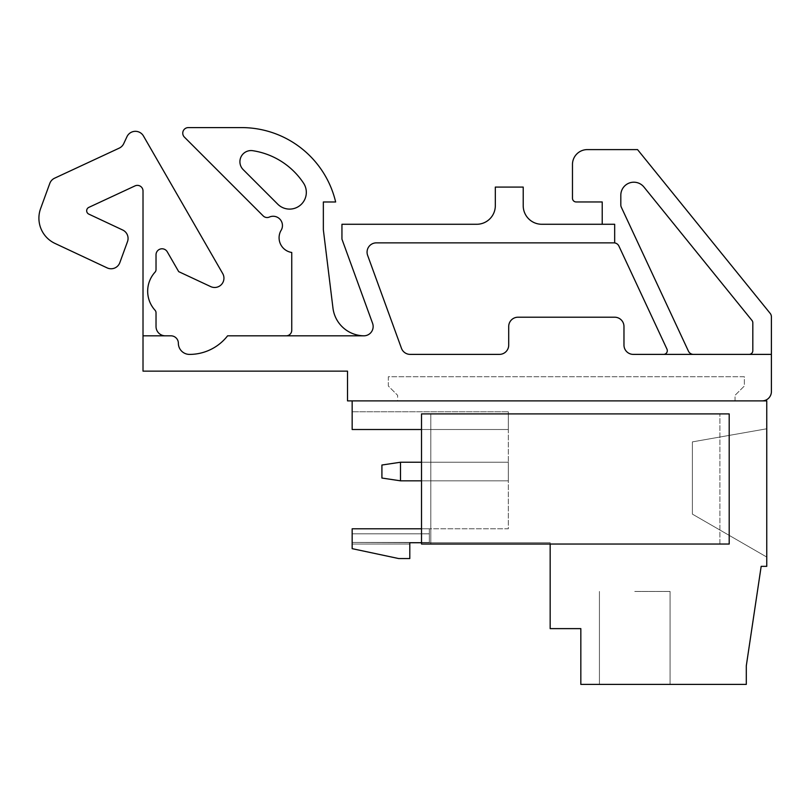 <?xml version="1.0" encoding="UTF-8"?>
<svg xmlns="http://www.w3.org/2000/svg" width="812" height="812" viewBox="0 0 812 812"><rect width="100%" height="100%" fill="white"/><g stroke="black" fill="none" stroke-linecap="round" stroke-linejoin="round"><path stroke-width="0.61" stroke-dasharray="4.06 3.04" d="M397.626 400.884L766.751 400.884L766.751 566.35L761.169 566.35L746.299 665.81L746.299 684.404L580.834 684.404L580.834 628.63L550.16 628.63L550.16 542.741L409.796 542.741L409.796 558.544L398.641 558.544L352.164 548.658L352.164 528.795L508.332 528.795L508.332 429.518L352.164 429.518L352.164 400.884L347.516 400.884L347.516 371.145L143.013 371.145L143.013 190.993A5.623 5.623 0 0 0 135.015 185.897L88.823 207.385A3.715 3.715 0 0 0 88.812 214.114L122.713 230.019A9.297 9.297 0 0 1 127.504 241.621L119.821 262.662A9.297 9.297 0 0 1 107.143 267.889L54.952 243.407A27.882 27.882 0 0 1 40.6 208.603L49.786 183.431A9.297 9.297 0 0 1 54.597 178.193L119.212 148.139A9.297 9.297 0 0 0 123.718 143.643L126.976 136.67A9.297 9.297 0 0 1 143.45 135.969L222.701 273.542A9.297 9.297 0 0 1 210.704 286.606L178.691 271.634L167.262 251.801A6.019 6.019 0 0 0 156.026 254.806L156.026 269.625A3.715 3.715 0 0 1 155.062 272.132A28.288 28.288 0 0 0 155.062 310.265A3.715 3.715 0 0 1 156.026 312.772L156.026 326.525A9.297 9.297 0 0 0 165.323 335.823L170.936 335.823A7.44 7.44 0 0 1 178.366 343.253A11.155 11.155 0 0 0 189.531 354.408A48.334 48.334 0 0 0 227.593 335.823L363.857 335.823A9.297 9.297 0 0 0 372.586 323.338L341.943 239.144L341.943 224.274L476.725 224.274A18.595 18.595 0 0 0 495.32 205.68L495.32 187.085L523.212 187.085L523.212 205.68A18.595 18.595 0 0 0 541.797 224.274L614.674 224.274L614.674 242.92A5.572 5.572 0 0 0 613.862 242.859A5.572 5.572 0 0 1 618.917 246.087L666.957 349.099A3.715 3.715 0 0 1 663.587 354.387L633.269 354.387A9.297 9.297 0 0 1 623.971 345.1L623.971 326.505A9.297 9.297 0 0 0 614.674 317.208A9.297 9.297 0 0 1 623.971 326.505L623.971 345.1A9.297 9.297 0 0 0 633.269 354.387A9.297 9.297 0 0 1 623.971 345.1L623.971 326.505A9.297 9.297 0 0 0 614.674 317.208L518.005 317.208A9.297 9.297 0 0 0 508.708 326.505A9.297 9.297 0 0 1 518.005 317.208L614.674 317.208L518.005 317.208A9.297 9.297 0 0 0 508.708 326.505L508.708 345.1A9.297 9.297 0 0 1 499.41 354.387L410.182 354.387A9.297 9.297 0 0 1 401.453 348.277L367.623 255.333A9.297 9.297 0 0 1 376.352 242.859A9.297 9.297 0 0 0 367.623 255.333L401.453 348.277A9.297 9.297 0 0 0 410.182 354.387A9.297 9.297 0 0 1 401.453 348.277L367.623 255.333A9.297 9.297 0 0 1 376.352 242.859L613.862 242.859A5.572 5.572 0 0 1 618.917 246.087L666.957 349.099A3.715 3.715 0 0 1 663.587 354.387A3.715 3.715 0 0 0 666.957 349.099L618.917 246.087A5.572 5.572 0 0 0 614.674 242.92L614.674 224.274L602.22 224.274L602.22 201.965L576.195 201.965A3.715 3.715 0 0 1 572.47 198.24L572.47 164.471A14.87 14.87 0 0 1 587.35 149.601L637.542 149.601L770.162 313.361A5.572 5.572 0 0 1 771.4 316.873L771.4 354.387L693.499 354.387A5.572 5.572 0 0 1 688.444 351.17L621.342 207.263A5.572 5.572 0 0 1 620.815 204.908L620.815 195.225A13.012 13.012 0 0 1 643.946 187.034L751.983 320.456A3.715 3.715 0 0 1 752.815 322.8L752.815 350.672A3.715 3.715 0 0 1 749.1 354.387L633.269 354.387L771.4 354.387L771.4 391.587A9.297 9.297 0 0 1 762.103 400.884L397.626 400.884L397.626 395.312L397.626 400.884M762.103 400.884L352.164 400.884M550.16 544.04L719.899 544.04L719.899 413.897L719.899 544.04L729.196 544.04L729.196 413.897L729.196 544.04L550.16 544.04L550.16 542.741L430.807 542.741L430.807 528.795L508.332 528.795L508.332 411.765L508.332 429.518L352.164 429.518L508.332 429.518L508.332 411.765L508.332 429.518L352.164 429.518L352.164 411.765L352.164 429.518L508.332 429.518L508.332 411.765L508.332 429.518L352.164 429.518L352.164 411.765L352.164 429.518L508.332 429.518L508.332 411.765L508.332 429.518L352.164 429.518L352.164 411.765L352.164 429.518L508.332 429.518L508.332 411.765L508.332 429.518L352.164 429.518L352.164 411.765L352.164 429.518L508.332 429.518L430.807 429.518L430.807 413.897L421.509 413.897L729.196 413.897L421.509 413.897L421.509 544.04L421.509 413.897L421.509 544.04L729.196 544.04L729.196 413.897L430.807 413.897L430.807 429.518L421.509 429.518M409.796 544.04L352.164 544.04L409.796 544.04L409.796 542.741L429.325 542.741L409.796 542.741L409.796 544.04L352.164 544.04L409.796 544.04L409.796 542.741L429.325 542.741L429.325 528.795L352.164 528.795L429.325 528.795L429.325 533.809L352.164 533.809L429.325 533.809L429.325 542.436L352.164 542.436L429.325 542.741L409.796 542.741L409.796 544.04L352.164 544.04L409.796 544.04L409.796 542.741L429.325 542.741L429.325 528.795L352.164 528.795L429.325 528.795L429.325 533.809L352.164 533.809L429.325 533.809L429.325 542.436L352.164 542.436L429.325 542.741L409.796 542.741L409.796 544.04L352.164 544.04L409.796 544.04L409.796 542.741L429.325 542.741L429.325 528.795L352.164 528.795L429.325 528.795L429.325 533.809L352.164 533.809L429.325 533.809L429.325 542.436L352.164 542.436L429.325 542.741L409.796 542.741L409.796 544.04L352.164 544.04L409.796 544.04L409.796 542.741L429.325 542.741L429.325 528.795L352.164 528.795L429.325 528.795L429.325 533.809L352.164 533.809L429.325 533.809L429.325 542.436L352.164 542.436L429.325 542.741L409.796 542.741L409.796 544.04L352.164 544.04L409.796 544.04L409.796 542.741L429.325 542.741L429.325 528.795L352.164 528.795L429.325 528.795L429.325 533.809L352.164 533.809L429.325 533.809L429.325 542.436L352.164 542.436L352.164 544.04L352.164 528.795L352.164 544.04L352.164 528.795L352.164 544.04L352.164 528.795L352.164 544.04L352.164 528.795L352.164 544.04L352.164 528.795L352.164 544.04L352.164 528.795L352.164 542.436L429.325 542.436L421.509 542.741L430.807 542.741L430.807 544.04L421.509 544.04L430.807 544.04L430.807 413.897L430.807 544.04L430.807 429.518L430.807 528.795L421.509 528.795M634.751 591.451L670.073 591.451L634.751 591.451M670.073 684.404L670.073 591.451L670.073 684.404L670.073 591.451L670.073 684.404L670.073 591.451L670.073 684.404L599.429 684.404L670.073 684.404L599.429 684.404L670.073 684.404L599.429 684.404L670.073 684.404L599.429 684.404L670.073 684.404L599.429 684.404L634.751 684.404L599.429 684.404L599.429 591.451L599.429 684.404M766.751 557.052L766.751 428.777L692.382 441.89L692.382 514.118L692.382 441.89L766.751 428.777L692.382 441.89L692.382 514.118L692.382 441.89L766.751 428.777L692.382 441.89L692.382 514.118L692.382 441.89L766.751 428.777L692.382 441.89L692.382 514.118L692.382 441.89L766.751 428.777L692.382 441.89L692.382 514.118L692.382 441.89L766.751 428.777L692.382 441.89L692.382 514.118L692.382 441.89L766.751 428.777L766.751 557.052L692.382 514.118L766.751 557.052L766.751 428.777L766.751 557.052L692.382 514.118L766.751 557.052L766.751 428.777L766.751 557.052L692.382 514.118L766.751 557.052L766.751 428.777L766.751 557.052L692.382 514.118L766.751 557.052L766.751 428.777L766.751 557.052L692.382 514.118L766.751 557.052L766.751 428.777L766.751 557.052L692.382 514.118L766.751 557.052M352.164 411.765L352.164 429.518L352.164 411.765L352.164 429.518L508.332 429.518L508.332 411.765L508.332 429.518L352.164 429.518L352.164 411.765L508.332 411.765L352.164 411.765M352.164 528.795L429.325 528.795L429.325 542.436L429.325 528.795L352.164 528.795M352.164 533.809L429.325 533.809L352.164 533.809M352.164 542.436L429.325 542.741L352.164 542.436M719.899 544.04L719.899 413.897L719.899 544.04M323.349 229.796L332.961 308.063A31.607 31.607 0 0 0 363.654 335.813L286.169 335.823A5.572 5.572 0 0 0 291.752 330.24L291.752 252.471A14.87 14.87 0 0 1 280.779 230.872A9.297 9.297 0 0 0 269.381 217.058A5.572 5.572 0 0 1 263.179 215.901L184.395 137.116A5.572 5.572 0 0 1 188.333 127.596L241.611 127.596A96.638 96.638 0 0 1 335.65 201.975L323.349 201.975L323.349 229.796M286.169 335.823L363.654 335.823M143.013 335.823L165.323 335.823M499.41 354.387L410.182 354.387L499.41 354.387A9.297 9.297 0 0 0 508.708 345.1A9.297 9.297 0 0 1 499.41 354.387M508.708 326.505L508.708 345.1L508.708 326.505M376.352 242.859L613.862 242.859L376.352 242.859M620.815 204.908L620.815 195.225A13.012 13.012 0 0 1 643.946 187.034A13.012 13.012 0 0 0 620.815 195.225L620.815 204.908A5.572 5.572 0 0 0 621.342 207.263A5.572 5.572 0 0 1 620.815 204.908M693.499 354.387A5.572 5.572 0 0 1 688.444 351.17L621.342 207.263L688.444 351.17A5.572 5.572 0 0 0 693.499 354.387L663.587 354.387M643.946 187.034L751.983 320.456A3.715 3.715 0 0 1 752.815 322.8A3.715 3.715 0 0 0 751.983 320.456L643.946 187.034M749.1 354.387A3.715 3.715 0 0 0 752.815 350.672L752.815 322.8L752.815 350.672A3.715 3.715 0 0 1 749.1 354.387L771.4 354.387M303.495 183.065A16.727 16.727 0 0 1 277.724 204.157L243.184 169.617A11.155 11.155 0 0 1 252.755 150.697A74.369 74.369 0 0 1 303.495 183.065M614.674 242.92L614.674 224.274L602.22 224.274M735.053 400.884L735.053 395.312L744.35 386.015L744.35 376.717L388.329 376.717L388.329 386.015L397.626 395.312L388.329 386.015L388.329 376.717L744.35 376.717L744.35 386.015L735.053 395.312L735.053 400.884M421.509 480.826L508.332 480.826L508.332 462.241L508.332 480.826L400.499 480.826L508.332 480.826L508.332 462.241L508.332 480.826L400.499 480.826L508.332 480.826L508.332 462.241L508.332 480.826L400.499 480.826L508.332 480.826L508.332 462.241L508.332 480.826L400.499 480.826L508.332 480.826L508.332 462.241L508.332 480.826L400.499 480.826L508.332 480.826L400.499 480.826L400.499 462.241L381.914 465.022L381.914 478.045L381.914 465.022L400.499 462.241L381.914 465.022L381.914 478.045L381.914 465.022L400.499 462.241L381.914 465.022L381.914 478.045L381.914 465.022L400.499 462.241L381.914 465.022L381.914 478.045L381.914 465.022L400.499 462.241L381.914 465.022L381.914 478.045L381.914 465.022L400.499 462.241L381.914 465.022L381.914 478.045L400.499 480.826L400.499 462.241L508.332 462.241L400.499 462.241L508.332 462.241L400.499 462.241L400.499 480.826L381.914 478.045L400.499 480.826L400.499 462.241L508.332 462.241L400.499 462.241L400.499 480.826L381.914 478.045L400.499 480.826L400.499 462.241L508.332 462.241L400.499 462.241L400.499 480.826L381.914 478.045L400.499 480.826L400.499 462.241L508.332 462.241L400.499 462.241L400.499 480.826L381.914 478.045L400.499 480.826L400.499 462.241L508.332 462.241L421.509 462.241M400.499 480.826L381.914 478.045L400.499 480.826L400.499 462.241M508.332 480.826L508.332 462.241L508.332 480.826"/><path stroke-width="1.22" d="M421.509 429.518L352.164 429.518L352.164 400.884L766.751 400.884L766.751 566.35L761.169 566.35L746.299 665.81L746.299 684.404L580.834 684.404L580.834 628.63L550.16 628.63L550.16 544.04M409.796 544.04L409.796 542.741L421.509 542.741L409.796 542.741L409.796 558.544L398.641 558.544L352.164 548.658L352.164 528.795L421.509 528.795M670.073 684.404L599.429 684.404M729.196 544.04L729.196 413.897L421.509 413.897L421.509 544.04L729.196 544.04M286.169 335.823A5.572 5.572 0 0 0 291.752 330.24L291.752 252.471A14.87 14.87 0 0 1 280.779 230.872A9.297 9.297 0 0 0 269.381 217.058A5.572 5.572 0 0 1 263.179 215.901L184.395 137.116A5.572 5.572 0 0 1 188.333 127.596L241.611 127.596A96.638 96.638 0 0 1 335.65 201.975L323.349 201.975L323.349 229.796L332.961 308.063A31.607 31.607 0 0 0 363.654 335.813M352.164 400.884L347.516 400.884L347.516 371.145L143.013 371.145L143.013 335.823L170.936 335.823A7.44 7.44 0 0 1 178.366 343.253A11.155 11.155 0 0 0 189.531 354.408A48.334 48.334 0 0 0 227.593 335.823L363.857 335.823A9.297 9.297 0 0 0 372.586 323.338L341.943 239.144L341.943 224.274L476.725 224.274A18.595 18.595 0 0 0 495.32 205.68L495.32 187.085L523.212 187.085L523.212 205.68A18.595 18.595 0 0 0 541.797 224.274L614.674 224.274L614.674 242.92A5.572 5.572 0 0 1 618.917 246.087L666.957 349.099A3.715 3.715 0 0 1 663.587 354.387M143.013 335.823L143.013 190.993A5.623 5.623 0 0 0 135.015 185.897L88.823 207.385A3.715 3.715 0 0 0 88.812 214.114L122.713 230.019A9.297 9.297 0 0 1 127.504 241.621L119.821 262.662A9.297 9.297 0 0 1 107.143 267.889L54.952 243.407A27.882 27.882 0 0 1 40.6 208.603L49.786 183.431A9.297 9.297 0 0 1 54.597 178.193L119.212 148.139A9.297 9.297 0 0 0 123.718 143.643L126.976 136.67A9.297 9.297 0 0 1 143.45 135.969L222.701 273.542A9.297 9.297 0 0 1 210.704 286.606L178.691 271.634L167.262 251.801A6.019 6.019 0 0 0 156.026 254.806L156.026 269.625A3.715 3.715 0 0 1 155.062 272.132A28.288 28.288 0 0 0 155.062 310.265A3.715 3.715 0 0 1 156.026 312.772L156.026 326.525A9.297 9.297 0 0 0 165.323 335.823M762.103 400.884A9.297 9.297 0 0 0 771.4 391.587L771.4 354.387L633.269 354.387A9.297 9.297 0 0 1 623.971 345.1L623.971 326.505A9.297 9.297 0 0 0 614.674 317.208L518.005 317.208A9.297 9.297 0 0 0 508.708 326.505L508.708 345.1A9.297 9.297 0 0 1 499.41 354.387L410.182 354.387A9.297 9.297 0 0 1 401.453 348.277L367.623 255.333A9.297 9.297 0 0 1 376.352 242.859L613.862 242.859A5.572 5.572 0 0 1 614.674 242.92M277.724 204.157L243.184 169.617A11.155 11.155 0 0 1 252.755 150.697A74.369 74.369 0 0 1 303.495 183.065A16.727 16.727 0 0 1 277.724 204.157M602.22 224.274L602.22 201.965L576.195 201.965A3.715 3.715 0 0 1 572.47 198.24L572.47 164.471A14.87 14.87 0 0 1 587.35 149.601L637.542 149.601L770.162 313.361A5.572 5.572 0 0 1 771.4 316.873L771.4 354.387M693.499 354.387A5.572 5.572 0 0 1 688.444 351.17L621.342 207.263A5.572 5.572 0 0 1 620.815 204.908L620.815 195.225A13.012 13.012 0 0 1 643.946 187.034L751.983 320.456A3.715 3.715 0 0 1 752.815 322.8L752.815 350.672A3.715 3.715 0 0 1 749.1 354.387M421.509 480.826L400.499 480.826L400.499 462.241L381.914 465.022L381.914 478.045L400.499 480.826M421.509 462.241L400.499 462.241"/></g></svg>
